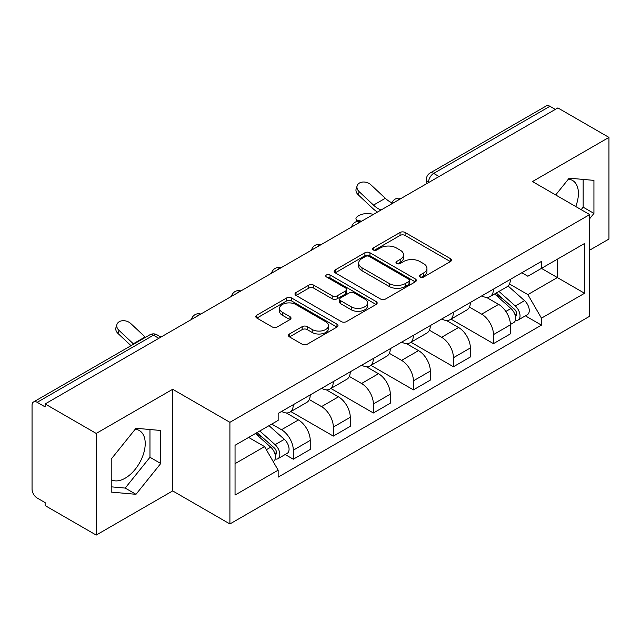<?xml version="1.0" encoding="UTF-8"?>
<svg xmlns="http://www.w3.org/2000/svg" width="641" height="641" viewBox="0 0 641 641"><rect width="100%" height="100%" fill="white"/><g stroke="black" fill="none" stroke-linecap="round" stroke-linejoin="round"><path stroke-width="0.96" d="M420.143 277.016A2.492 1.442 0 0 0 423.669 277.016L450.431 261.56A3.566 2.059 0 0 0 451.48 260.11A3.566 2.059 0 0 0 450.431 258.652L405.096 232.475A3.566 2.059 0 0 0 400.056 232.475L373.294 247.931A2.492 1.442 0 0 0 372.557 248.948A2.492 1.442 0 0 0 373.294 249.966A2.492 1.442 0 0 0 376.82 249.966L380.281 247.963A11.402 6.578 0 0 1 396.402 247.963L400.184 250.142A11.402 6.578 0 0 1 403.518 254.798A11.402 6.578 0 0 1 400.184 259.453L396.715 261.456A2.492 1.442 0 0 0 395.986 262.473A2.492 1.442 0 0 0 396.715 263.491A2.492 1.442 0 0 0 400.24 263.491L403.71 261.488A11.402 6.578 0 0 1 419.831 261.488L423.605 263.667A11.402 6.578 0 0 1 426.946 268.323A11.402 6.578 0 0 1 423.605 272.978L420.143 274.981A2.492 1.442 0 0 0 419.414 275.999A2.492 1.442 0 0 0 420.143 277.016L420.143 274.981M568.367 179.168A28.308 16.345 -60 0 1 572.549 180.45A28.308 16.345 -60 0 1 575.722 206.522M135.179 429.262A28.308 16.345 -60 0 1 139.361 430.552A28.308 16.345 -60 0 1 143.696 453.235A28.308 16.345 -60 0 1 125.203 478.178A28.308 16.345 -60 0 1 111.222 479.676M289.476 333.985A3.566 2.059 0 0 0 288.426 335.443A3.566 2.059 0 0 0 289.476 336.894L302.191 344.241A3.566 2.059 0 0 0 307.231 344.241L336.958 327.078A3.566 2.059 0 0 0 337.999 325.628A3.566 2.059 0 0 0 336.958 324.17L291.615 297.993A3.566 2.059 0 0 0 286.575 297.993L256.849 315.156A3.566 2.059 0 0 0 255.807 316.606A3.566 2.059 0 0 0 256.849 318.064L272.217 326.934A3.566 2.059 0 0 0 277.257 326.934L289.972 319.587A3.566 2.059 0 0 0 291.022 318.136A3.566 2.059 0 0 0 289.972 316.678L282.352 312.279A9.527 5.505 0 0 1 279.564 308.393A9.527 5.505 0 0 1 285.445 303.305A9.527 5.505 0 0 1 295.83 304.499L325.684 321.734A9.527 5.505 0 0 1 328.472 325.628A9.527 5.505 0 0 1 322.591 330.708A9.527 5.505 0 0 1 312.207 329.514L307.231 326.646A3.566 2.059 0 0 0 302.191 326.646L289.476 333.985L289.476 336.894M229.911 422.315L172.685 389.279L96.206 433.428L45.134 403.95L557.878 107.92L608.95 137.398L532.479 181.555L589.704 214.591L229.911 422.315L229.911 523.961L589.704 316.237L589.704 214.591M380.53 299.01A3.566 2.059 0 0 0 385.57 299.01L415.296 281.848A3.566 2.059 0 0 0 416.338 280.397A3.566 2.059 0 0 0 415.296 278.939L369.953 252.762A3.566 2.059 0 0 0 364.913 252.762L335.195 269.925A3.566 2.059 0 0 0 334.145 271.375A3.566 2.059 0 0 0 335.195 272.834L380.53 299.01M327.495 277.553A2.492 1.442 0 0 1 330.027 277.906L330.027 274.941L376.123 301.558A3.566 2.059 0 0 1 377.164 303.009A3.566 2.059 0 0 1 376.123 304.467L346.404 321.622A3.566 2.059 0 0 1 341.365 321.622L296.022 295.445L296.022 292.536A3.566 2.059 0 0 0 294.98 293.995A3.566 2.059 0 0 0 296.022 295.445M296.022 292.536L308.746 285.197A3.566 2.059 0 0 1 313.778 285.197L332.166 295.813A3.566 2.059 0 0 0 337.206 295.813L345.643 290.942A3.566 2.059 0 0 0 346.685 289.484A3.566 2.059 0 0 0 345.643 288.033L326.501 276.976A2.492 1.442 0 0 1 325.772 275.959A2.492 1.442 0 0 1 327.311 274.628A2.492 1.442 0 0 1 330.027 274.941M96.206 433.428L96.206 535.075L45.134 505.589L45.134 502.624L37.186 498.033A7.259 4.191 -120 0 1 32.05 489.139L32.05 405.28A7.259 4.191 -120 0 1 33.556 401.955L149.81 334.842A7.259 4.191 60 0 1 153.431 335.203L37.186 402.316A7.259 4.191 -120 0 0 33.556 401.955M589.704 250.158L608.95 239.045L608.95 137.398M96.206 535.075L172.685 490.918L229.911 523.961M45.134 403.95L45.134 406.907L37.186 402.316M439.061 176.515L433.677 173.407A7.259 4.191 60 0 0 430.047 173.046L546.3 105.925A7.259 4.191 60 0 1 549.922 106.286L433.677 173.407A7.259 4.191 120 0 0 428.541 182.292L428.541 182.589M555.314 109.403L549.922 106.286M493.466 289.123A16.698 9.639 60 0 1 490.012 296.615L506.951 286.839A16.698 9.639 -120 0 0 510.404 279.34M469.428 307.095L481.663 314.162A16.698 9.639 60 0 1 493.466 334.61L510.404 324.827A16.698 9.639 -120 0 0 498.602 304.379L486.479 297.384M510.404 324.827L510.404 333.865L493.466 343.648L451.008 319.13M490.012 296.615A16.698 9.639 60 0 1 481.792 295.862M493.466 334.61L493.466 343.648M453.435 312.231A16.698 9.639 60 0 1 449.974 319.731L466.912 309.948A16.698 9.639 -120 0 0 470.374 302.456M410.977 342.246L453.435 366.756L470.374 356.981L470.374 347.943A16.698 9.639 -120 0 0 458.563 327.495L446.44 320.5M449.974 319.731A16.698 9.639 60 0 1 441.761 318.978M429.398 330.211L441.625 337.27A16.698 9.639 60 0 1 453.435 357.718L453.435 366.756M413.397 335.347A16.698 9.639 60 0 1 409.944 342.839L426.882 333.064A16.698 9.639 -120 0 0 430.335 325.572M370.939 365.362L413.397 389.872L430.335 380.097L430.335 371.059A16.698 9.639 -120 0 0 418.533 350.611L406.41 343.608M409.944 342.839A16.698 9.639 60 0 1 401.723 342.086M389.359 353.327L401.595 360.386A16.698 9.639 60 0 1 413.397 380.834L413.397 389.872M373.366 358.463A16.698 9.639 60 0 1 369.905 365.955L386.844 356.18A16.698 9.639 -120 0 0 390.305 348.68M330.908 388.47L373.366 412.988L390.305 403.205L390.305 394.167A16.698 9.639 -120 0 0 378.494 373.719L366.372 366.724M369.905 365.955A16.698 9.639 60 0 1 361.692 365.202M349.329 376.435L361.564 383.502A16.698 9.639 60 0 1 373.366 403.95L373.366 412.988M333.328 381.571A16.698 9.639 60 0 1 329.875 389.071L346.813 379.288A16.698 9.639 -120 0 0 350.266 371.796M290.87 411.586L333.328 436.096L350.266 426.321L350.266 417.283A16.698 9.639 -120 0 0 338.464 396.835L326.341 389.84M329.875 389.071A16.698 9.639 60 0 1 321.654 388.318M309.291 399.551L321.526 406.61A16.698 9.639 60 0 1 333.328 427.058L333.328 436.096M293.298 404.687A16.698 9.639 60 0 1 289.836 412.179L306.775 402.404A16.698 9.639 -120 0 0 310.236 394.912M285.173 454.525L293.298 459.212L310.236 449.437L310.236 440.399A16.698 9.639 -120 0 0 298.434 419.951L286.311 412.948M289.836 412.179A16.698 9.639 60 0 1 281.623 411.426M271.744 424.094L281.495 429.726A16.698 9.639 60 0 1 293.298 450.174L293.298 459.212M521.822 272.745L527.855 276.231L584.568 243.484L557.366 259.188L557.366 277.561L527.855 294.604L509.467 283.987M235.047 463.659L264.557 446.617L278.154 470.173L235.047 495.068L235.047 445.287L278.154 420.392L278.154 413.429L541.461 261.416L541.461 268.379L584.568 293.274L541.461 318.16L527.855 294.604M584.568 243.484L584.568 293.274M278.154 470.173L278.154 477.136L541.461 325.123L541.461 318.16M589.704 218.669L593.935 213.397L593.935 180.377L569.176 178.166L555.683 194.952M172.685 389.279L172.685 490.918M111.222 492.096L135.988 494.307L160.747 463.499L160.747 430.48L135.988 428.268L111.222 459.076L111.222 492.096M264.557 446.617L248.644 437.434M525.38 315.845L541.461 325.123M581.163 209.663L583.158 207.179L583.158 179.416M583.158 207.179L593.935 213.397M111.222 486.831L125.203 488.081L149.97 457.273L149.97 429.518M125.203 488.081L135.988 494.307M149.97 457.273L160.747 463.499M421.137 277.369L423.605 275.942A11.402 6.578 0 0 0 426.946 271.287L426.946 268.323M403.518 254.798L403.518 257.762A11.402 6.578 0 0 1 400.184 262.417L397.716 263.844M450.391 261.592L405.096 235.439A3.566 2.059 0 0 0 400.056 235.439L374.288 250.319M415.248 281.88L369.953 255.727A3.566 2.059 0 0 0 364.913 255.727L335.235 272.858M408.998 281.415A2.492 1.442 0 0 0 409.727 280.397A2.492 1.442 0 0 0 408.998 279.38L369.2 256.4A2.492 1.442 0 0 0 365.674 256.4L362.021 258.507A11.402 6.578 0 0 0 358.68 263.163A11.402 6.578 0 0 0 362.021 267.818L389.223 283.522A11.402 6.578 0 0 0 405.344 283.522L408.998 281.415L408.998 284.38A2.492 1.442 0 0 0 409.727 283.362L409.727 280.397M358.68 263.163L358.68 266.127A11.402 6.578 0 0 0 362.021 270.782L362.021 267.818M408.998 284.38L405.344 286.487A11.402 6.578 0 0 1 389.223 286.487L362.021 270.782M296.07 295.477L308.746 288.162L308.746 285.197M346.685 289.484L346.685 292.448A3.566 2.059 0 0 1 345.643 293.899L337.206 298.778A3.566 2.059 0 0 1 332.166 298.778L313.778 288.162A3.566 2.059 0 0 0 308.746 288.162M330.027 277.906L376.075 304.491M351.252 306.831A9.527 5.505 0 0 0 361.636 308.017A9.527 5.505 0 0 0 367.517 302.937A9.527 5.505 0 0 0 364.729 299.051L354.209 292.977A3.566 2.059 0 0 0 349.169 292.977L340.732 297.849A3.566 2.059 0 0 0 339.69 299.299A3.566 2.059 0 0 0 340.732 300.757L351.252 306.831L351.252 309.787A9.527 5.505 0 0 0 361.636 310.981A9.527 5.505 0 0 0 367.517 305.901L367.517 302.937M339.69 299.299L339.69 302.264A3.566 2.059 0 0 0 340.732 303.722L340.732 300.757M351.252 309.787L340.732 303.722M328.472 325.628L328.472 328.585A9.527 5.505 0 0 1 322.591 333.673A9.527 5.505 0 0 1 312.207 332.479L307.231 329.602A3.566 2.059 0 0 0 302.191 329.602L289.516 336.926M279.564 308.393L279.564 311.358A9.527 5.505 0 0 0 282.352 315.244L282.352 312.279M289.932 319.619L282.352 315.244M336.91 327.102L291.615 300.958A3.566 2.059 0 0 0 286.575 300.958L256.897 318.088M373.479 214.382L370.017 213.629A8.349 3.165 -13.1 0 0 360.747 214.751A8.349 3.165 -13.1 0 0 355.987 218.934A8.349 3.165 -13.1 0 0 358.215 220.44L361.676 221.193M494.628 293.947L510.941 308.505A9.07 5.24 60 0 1 513.786 322.535L510.404 324.49M495.06 294.339L502.736 298.77M496.27 293.001L514.427 309.194A4.359 2.516 60 0 1 515.789 315.933A4.359 2.516 60 0 1 515.396 316.093M498.986 291.431L515.3 305.989A9.07 5.24 60 0 1 518.152 320.019A9.07 5.24 60 0 1 515.412 320.308M508.081 285.974L524.538 300.653A9.07 5.24 60 0 1 527.391 314.683L518.152 320.019M391.988 202.836A22.499 12.988 60 0 1 385.313 198.293L371.011 184.888A8.349 6.033 17.7 0 0 362.95 182.028A8.349 6.033 17.7 0 0 357.157 185.754A8.349 6.033 17.7 0 0 359.208 191.707L358.215 194.808A8.349 6.033 -162.3 0 1 356.164 188.863L357.157 185.754M381.058 210.008A22.499 12.988 60 0 1 373.511 205.104L359.208 191.707M358.215 194.808L372.517 208.213A27.218 15.713 -120 0 0 377.485 212.067M255.414 433.524L270.734 447.186A9.07 5.24 60 0 1 273.579 461.216L273.13 461.48M255.575 433.428L262.53 437.45M257.065 432.571L274.22 447.875A4.359 2.516 60 0 1 275.59 454.613A4.359 2.516 60 0 1 275.189 454.773M259.781 431L275.093 444.67A9.07 5.24 60 0 1 277.946 458.7A9.07 5.24 60 0 1 275.205 458.988M269.02 425.672L284.34 439.333A9.07 5.24 60 0 1 287.184 453.363L277.946 458.7M145.499 337.326A22.499 12.988 60 0 1 145.114 336.974L130.804 323.569A8.349 6.033 17.7 0 0 122.743 320.708A8.349 6.033 17.7 0 0 116.95 324.434A8.349 6.033 17.7 0 0 119.002 330.387L118.008 333.488A8.349 6.033 -162.3 0 1 115.965 327.543L116.95 324.434M133.697 344.145A22.499 12.988 60 0 1 133.304 343.784L119.002 330.387M118.008 333.488L131.02 345.683M428.797 182.445L428.541 182.292A7.259 4.191 0 0 1 426.417 179.328L426.417 183.815M333.328 427.058L350.266 417.283M373.366 403.95L390.305 394.167M413.397 380.834L430.335 371.059M453.435 357.718L470.374 347.943M293.298 450.174L310.236 440.399M281.495 429.726L298.434 419.951M321.526 406.61L338.464 396.835M361.564 383.502L378.494 373.719M401.595 360.386L418.533 350.611M441.625 337.27L458.563 327.495M481.663 314.162L498.602 304.379M400.377 198.854A7.259 4.191 120 0 0 397.172 200.705M360.338 221.97A7.259 4.191 120 0 0 357.133 223.813M320.308 245.078A7.259 4.191 120 0 0 317.103 246.929M280.269 268.194A7.259 4.191 120 0 0 277.064 270.045M240.239 291.31A7.259 4.191 120 0 0 237.034 293.153M200.2 314.419A7.259 4.191 120 0 0 196.995 316.269M158.824 338.312L153.431 335.203A7.259 4.191 120 0 1 157.061 334.842A7.259 7.259 0 0 0 149.81 334.842M423.605 275.942L423.605 272.978M396.715 263.491L396.715 261.456M400.184 262.417L400.184 259.453M373.294 249.966L373.294 247.931M400.056 235.439L400.056 232.475M405.096 235.439L405.096 232.475M450.431 261.56L450.431 258.652M335.195 272.834L335.195 269.925M364.913 255.727L364.913 252.762M369.953 255.727L369.953 252.762M415.296 281.848L415.296 278.939M389.223 286.487L389.223 283.522M405.344 286.487L405.344 283.522M313.778 288.162L313.778 285.197M332.166 298.778L332.166 295.813M337.206 298.778L337.206 295.813M345.643 293.899L345.643 290.942M376.123 304.467L376.123 301.558M302.191 329.602L302.191 326.646M307.231 329.602L307.231 326.646M312.207 332.479L312.207 329.514M289.972 319.587L289.972 316.678M256.849 318.064L256.849 315.156M286.575 300.958L286.575 297.993M291.615 300.958L291.615 297.993M336.958 327.078L336.958 324.17M358.215 220.44L358.407 221.273M510.941 308.505L505.853 311.446M516.694 313.938L515.06 314.883M524.538 300.653L515.3 305.989M373.511 205.104L385.313 198.293M270.734 447.186L266.344 449.718M276.487 452.618L274.853 453.564M284.34 439.333L275.093 444.67M133.304 343.784L145.114 336.974M400.994 198.494A7.259 7.259 0 0 0 391.675 203.878M360.955 221.61A7.259 7.259 0 0 0 351.645 226.986M320.925 244.726A7.259 7.259 0 0 0 311.606 250.102M280.886 267.834A7.259 7.259 0 0 0 271.576 273.218M240.856 290.95A7.259 7.259 0 0 0 231.537 296.326M200.817 314.066A7.259 7.259 0 0 0 191.507 319.442M160.947 337.086L157.061 334.842M430.047 173.046A7.259 7.259 0 0 0 426.417 179.328M356.604 221.586L355.987 218.934"/></g></svg>
